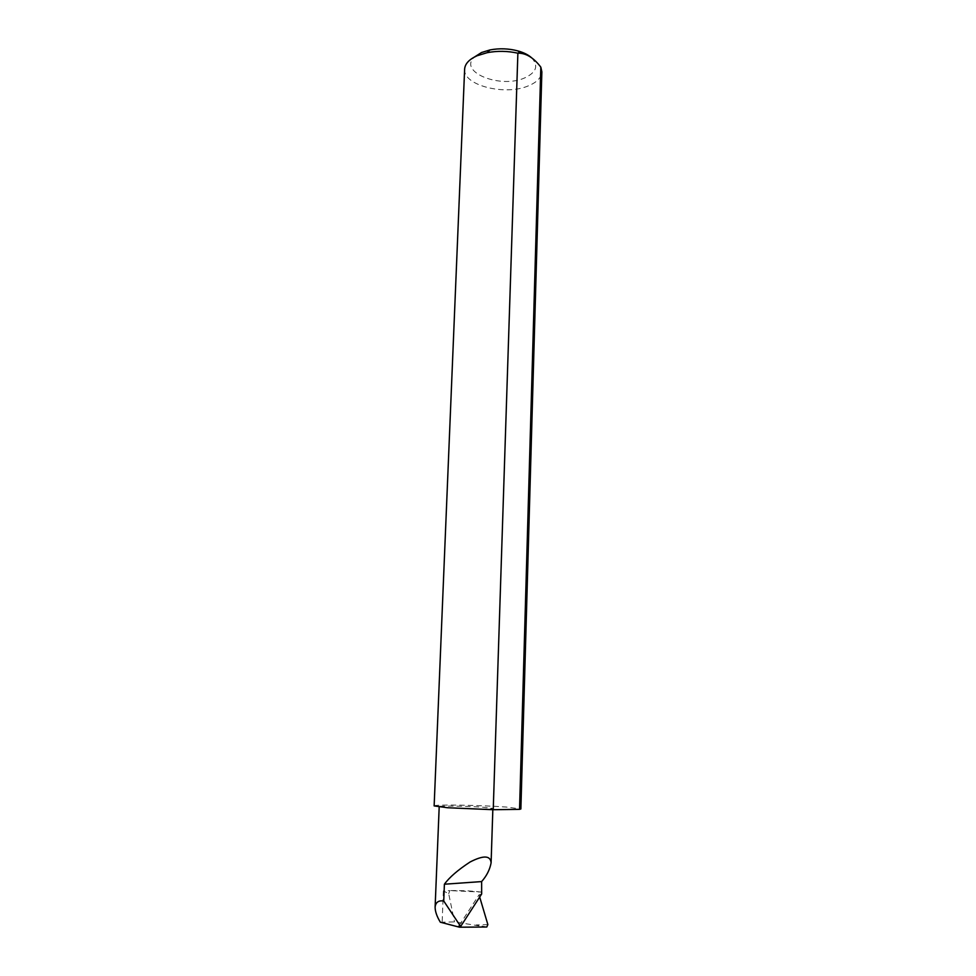 <?xml version="1.0" encoding="UTF-8"?>
<svg xmlns="http://www.w3.org/2000/svg" width="976" height="976" viewBox="0 0 976 976"><rect width="100%" height="100%" fill="white"/><g stroke="black" fill="none" stroke-linecap="round" stroke-linejoin="round"><path stroke-width="0.73" stroke-dasharray="4.88 3.66" d="M447.411 807.725C463.136 808.994 494.039 809.47 492.868 808.47L484.133 807.311C468.382 806.078 438.407 805.603 439.2 806.603L447.411 807.725M531.53 57.718C538.85 65.66 536.519 72.407 524.563 77.97C500.224 88.975 457.756 71.907 474.507 56.986M464.625 69.174C462.868 85.351 505.129 96.014 528.333 85.864C536.91 82.313 541.412 77.653 541.863 71.87M434.137 805.92C433.051 804.322 480.68 805.102 506.227 807.054L520.879 808.958M440.359 922.222L454.523 921.893L486.475 927.054M481.656 894.004L479.033 894.846L458.72 926.163M479.033 894.846L479.692 897.042M487.866 924.589L476.154 924.955M448.692 893.699L449.802 890.6L443.372 890.905L448.692 893.699L454.523 921.893M481.253 892.064C471.567 890.893 461.075 890.405 449.802 890.6L481.253 892.064M443.372 890.905L442.14 922.161M492.831 809.714L492.868 808.47M486.768 927.017L477.557 925.138"/><path stroke-width="1.46" d="M460.648 926.468L443.738 901.007L444.397 884.219C449.302 877.412 457.866 869.994 470.09 861.991C483.523 855.098 490.525 855.403 491.099 862.894C489.83 869.653 486.67 875.887 481.619 881.584L481.656 894.004L460.648 926.468L458.72 926.163L459.501 927.2L486.768 927.017L487.866 924.589L479.692 897.042M474.507 56.986L481.522 52.521L490.025 49.922C499.37 48.166 508.655 48.495 517.866 50.898C523.697 52.545 528.26 54.815 531.53 57.718M517.878 53.192C507.557 50.923 497.321 50.752 487.183 52.68L477.032 55.778C469.127 59.353 464.991 63.83 464.625 69.174L434.137 805.92L447.411 807.725L493.234 809.714L519.549 809.36L540.826 67.149C534.226 58.462 527.26 53.826 519.952 53.241L517.878 53.192L493.234 809.714M519.549 809.36L520.879 808.958L541.863 71.87L540.826 67.149M459.501 927.2L440.359 922.222C436.906 916.586 435.15 911.572 435.113 907.168L439.188 806.969M444.397 884.219L481.619 881.584M443.738 901.007C438.505 900.238 435.638 902.3 435.113 907.168M491.099 862.894L492.831 809.714M490.025 49.922L487.183 52.68M517.866 50.898L519.952 53.241"/></g></svg>
